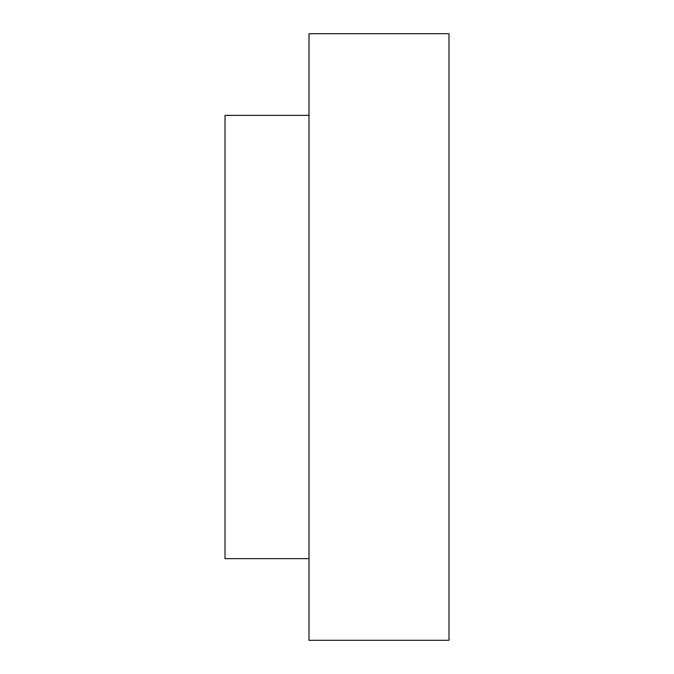 <?xml version="1.0" encoding="UTF-8"?>
<svg xmlns="http://www.w3.org/2000/svg" width="674" height="674" viewBox="0 0 674 674"><rect width="100%" height="100%" fill="white"/><g stroke="black" fill="none" stroke-linecap="round" stroke-linejoin="round"><path stroke-width="1.01" d="M448.985 33.7L448.985 640.3L309.004 640.3L309.004 33.7L448.985 33.7M309.004 558.645L225.015 558.645L225.015 115.355L309.004 115.355"/></g></svg>
